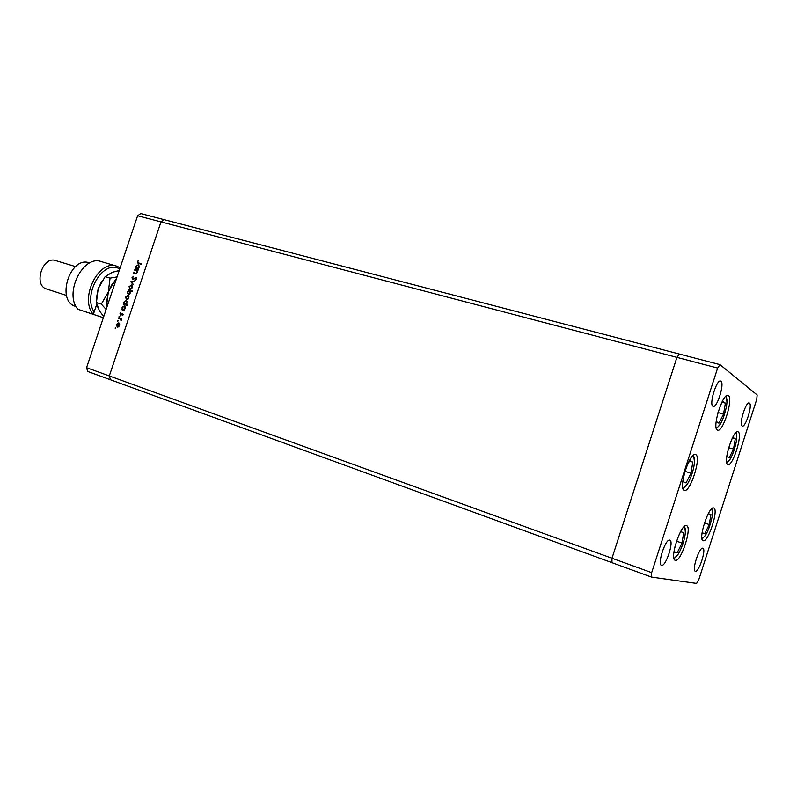 <?xml version="1.0" encoding="UTF-8"?>
<svg xmlns="http://www.w3.org/2000/svg" width="797" height="797" viewBox="0 0 797 797"><rect width="100%" height="100%" fill="white"/><g stroke="black" fill="none" stroke-linecap="round" stroke-linejoin="round"><path stroke-width="1.2" d="M651.528 577.098L611.947 562.662L611.986 558.249L611.947 562.662L110.424 379.751L109.319 375.935L160.984 221.885L676.932 357.375L611.986 558.249L676.932 357.375L717.629 368.065L651.677 572.644L651.528 577.098L696.588 583.444L698.76 579.808L756.742 399.367L757.15 394.983L720.01 364.647L717.629 368.065M651.677 572.644L86.564 367.686L87.71 371.462L110.424 379.751L109.319 375.935L160.984 221.885L164.122 219.653L160.984 221.885L137.612 215.748L140.76 213.556L679.393 354.047L676.932 357.375L679.393 354.047L720.01 364.647M727.711 464.502C722.68 462.918 733.13 429.394 737.912 431.775L738.191 431.904C742.983 434.116 732.672 466.853 727.89 464.581L727.711 464.502M703.213 540.705L703.143 540.685C697.734 539.818 708.832 505.428 713.684 507.988L713.733 507.998C718.994 509.153 708.184 542.807 703.213 540.705M675.378 560.331L675.208 560.281C669.211 559.215 681.056 523.051 686.526 525.711L686.566 525.721C692.483 526.857 681.046 562.234 675.378 560.331M684.234 490.344C677.938 488.979 689.694 451.68 695.522 454.549L695.741 454.639C701.739 456.751 690.122 493.104 684.314 490.364L684.234 490.344M717.32 430.051C711.9 427.889 722.68 392.881 727.99 395.422L728.408 395.631C733.569 398.48 722.919 432.612 717.629 430.181L717.32 430.051M702.805 548.246C699.358 546.742 691.557 570.572 695.293 571.22L695.412 571.25C698.949 572.425 706.56 548.944 702.864 548.266L702.805 548.246M712.887 406.231C708.932 404.388 716.652 379.193 720.608 381.036L720.956 381.205C724.772 383.407 717.121 408.144 713.166 406.36L712.887 406.231M661.62 565.342L661.47 565.292C657.017 564.455 665.595 538.393 669.739 540.147L669.819 540.167C674.232 541.033 665.884 566.687 661.62 565.342M749.459 403.113L749.2 402.983C745.902 401.379 738.779 424.472 742.107 425.967L742.316 426.066C745.613 427.62 752.677 404.906 749.459 403.113M130.539 289.261L131.894 288.424M134.673 270.123L134.842 269.625L137.971 270.542L137.243 270.88L137.343 272.614L135.241 273.67L133.637 273.202L133.806 272.694L136.018 273.291L136.984 272.415L136.616 270.781L134.673 270.123M132.621 279.667L132.003 277.725L133.507 276.31L132.441 277.854L132.8 279.169L135.998 277.446L136.496 279.109L135.271 280.385L135.809 277.944L132.621 279.667M130.738 281.859L134.514 280.873L131.595 282.078L133.238 284.668L130.758 281.789M131.395 284.977L132.322 285.874L132.312 287.587L131.276 288.982L129.921 289.181L129.084 286.601L131.585 285.047M127.909 295.368L128.835 296.275L128.825 297.988L127.789 299.383L126.494 299.602L125.597 296.982L128.038 295.418M124.133 309.884L124.541 310.571L121.433 309.575L122.14 309.246L122.11 307.383L124.442 305.769L125.328 308.429L124.133 309.884L124.711 310.083M115.157 328.085L115.665 327.736L115.356 328.663L115.157 328.085L115.884 327.985M86.564 367.686L137.612 215.748M118.693 322.835L119.61 323.761L119.6 325.495L118.564 326.88L117.269 327.069L116.382 324.429L118.693 322.835M117.587 320.842L118.095 320.494L117.787 321.42L117.587 320.842L118.315 320.753M118.474 318.382L118.643 317.883L121.752 318.9L121.044 320.822L120.556 319.169L118.474 318.382M119.082 316.399L119.789 316.628L119.281 316.977L119.082 316.399L119.809 316.309M122.718 313.48L123.196 314.775L122.399 315.682L122.569 313.988L120.496 315.144L119.998 313.659L120.815 312.623L120.646 314.636L122.718 313.48M125.896 304.564L127.759 305.151L127.59 305.659L123.216 304.265L123.924 303.936L123.884 302.083L126.225 300.459L127.102 303.119L125.896 304.564L127.749 305.171M128.496 290.407L128.088 289.729L132.481 291.084L132.312 291.582L130.479 291.025L130.539 292.878L128.207 294.511L127.311 291.861L128.845 290.716M137.951 268.728L138.359 269.396L135.221 268.479L135.938 268.141L135.898 266.298L138.349 264.684L139.136 267.264L137.951 268.728L138.509 268.948M137.811 261.864L138.299 262.841L141.517 263.787L141.348 264.295L138.08 263.329L137.373 261.715L138.319 260.509L137.811 261.864M117.557 327.139L116.81 326.013M117.687 323.413L118.962 322.954M119.709 324.12L118.524 323.343L116.77 324.548L117.438 326.571L119.221 325.365L118.524 323.343M117.438 326.571L118.873 326.64M119.012 318.561L118.643 317.883M119.181 318.063L121.752 318.9M121.244 319.477L120.556 319.169M121.094 319.348L119.789 318.82M122.748 315.433L122.25 315.253M123.276 314.287L122.569 313.988M120.765 315.184L120.447 314.496M121.433 314.825L120.646 314.636M121.493 314.765L120.995 314.596M122.3 314.008L122.18 313.51M121.971 309.744L121.602 309.067M122.14 309.256L122.678 309.425L122.14 309.246M123.435 306.357L124.74 305.909M125.438 307.034L124.272 306.267L122.479 307.522L123.146 309.565L124.94 308.309L124.272 306.267M123.146 309.565L124.382 309.744M123.754 304.444L123.386 303.767M123.914 303.956L124.452 304.125L123.924 303.936M127.221 301.744L126.046 300.967L123.884 302.083M125.229 301.057L126.534 300.608M124.262 302.222L124.93 304.255L126.075 304.464M124.93 304.255L126.723 302.999L126.046 300.967M126.713 299.652L126.006 298.506M126.942 295.936L128.237 295.518M128.955 296.703L127.829 295.906M126.653 299.094L128.447 297.869L127.739 295.866L125.976 297.102L126.653 299.094L128.038 299.204M128.466 290.397L128.088 289.729M128.626 289.929L132.471 291.114M128.417 294.561L127.729 293.426M130.608 291.373L129.582 290.746M128.835 294.183L129.722 294.123M129.493 290.716L127.699 291.981L128.367 294.003L130.16 292.748L129.493 290.716M128.905 294.203L128.367 294.003M130.18 289.251L129.483 288.106M130.578 288.863L131.933 287.468L131.276 285.495L129.084 286.601M130.449 285.535L131.744 285.137M132.451 286.332L131.366 285.525M130.678 288.903L131.505 288.823M129.463 286.721L130.15 288.703M131.286 281.989L134.394 281.231M133.328 284.38L131.266 282.058M132.999 277.127L133.547 276.718M135.729 277.755L136.267 277.605M135.699 280.136L135.151 279.857M136.596 278.372L135.809 277.944M132.84 279.697L132.422 278.791M135.221 270.283L134.842 269.625M135.37 269.834L137.961 270.591M134.185 273.361L133.806 272.694M134.334 272.903L136.018 273.291M137.393 271.249L136.616 270.781M137.154 270.99L136.387 270.661M135.769 268.639L135.39 267.981M135.918 268.19L136.466 268.35L135.938 268.141M137.283 268.569L138.748 267.154L138.14 265.172L135.898 266.298M137.303 265.222L138.618 264.823M139.266 265.979L138.25 265.222M137.482 268.649L138.08 268.649M136.277 266.427L136.954 268.44M138.548 262.93L141.497 263.847M138.28 263.399L137.801 262.422M702.077 532.874L704.807 533.671L709.22 524.565L710.934 514.593L708.274 513.657M702.097 532.755L704.807 533.671M708.244 513.716L710.934 514.593M704.428 522.971L709.22 524.565M726.734 456.522L729.185 457.857L733.489 449.08L735.292 438.848L732.782 437.294L731.367 440.153M732.423 438.011L735.292 438.848M728.667 447.655L733.489 449.08M716.174 421.454L718.934 423.207L723.527 414.091L725.39 403.143L722.65 401.2L720.149 406.131M716.762 417.728L716.294 420.477M722.122 402.236L725.39 403.143M717.997 412.537L723.527 414.091M683.896 475.331L682.89 481.607L686.078 482.922L690.989 473.209L692.782 462.121L689.664 460.616L686.685 466.454M689.425 461.084L692.782 462.121M684.982 471.336L690.989 473.209M674.9 546.842L674.053 552.102L677.211 552.779L682.003 543.066L683.706 532.605L680.608 531.748L678.416 536.162M674.123 551.703L677.211 552.779M676.523 541.183L682.003 543.066M119.749 268.928L118.444 268.33C102.225 260.36 82.519 295.288 94.166 311.926L96.706 304.374M116.751 266.158L101.319 261.595C83.067 254.502 63.71 293.555 77.927 309.296L93.269 314.337C79.192 298.546 98.629 259.095 116.751 266.158L120.148 267.722M93.269 314.337L94.166 311.926M89.772 262.95L89.274 262.801C70.036 255.688 55.73 301.057 75.536 306.357L75.695 306.407M75.546 266.587L55.561 260.529C42.59 255.737 33.185 285.246 46.495 288.972L46.774 289.062M93.169 314.307L103.351 317.724M106.798 307.463L106.579 305.799L107.276 306.028M106.579 305.799L108.322 291.941L115.336 279.737L116.043 279.956M115.336 279.737L116.472 278.671M106.559 302.262L108.322 291.941L112.267 283.931M117.069 276.898L110.056 278.133L108.322 291.941L101.329 304.115L106.131 309.445M96.467 297.998L98.17 288.773L101.558 281.65M103.73 316.598L99.386 310.8L96.427 302.541L98.17 288.773L105.134 276.639L112.317 272.315L119.221 270.502M96.427 302.541L101.329 304.115M105.134 276.639L110.056 278.133M97.483 306.994L96.537 306.755M96.238 305.749L97.184 306.148M135.809 273.341L135.281 273.132M139.186 263.169L138.658 262.96M701.938 538.533C705.913 536.431 709.27 529.377 712.01 517.363C712.767 512.71 712.588 509.921 711.462 508.994M726.655 462.489C730.401 460.507 733.589 453.682 736.239 442.006C737.086 436.886 736.906 433.837 735.691 432.851M716.204 427.989C720.249 426.256 723.666 419.152 726.446 406.669C727.362 400.871 727.073 397.494 725.559 396.537M682.8 488.033C685.908 489.238 692.483 475.958 694.057 465.438C694.914 459.759 694.536 456.482 692.942 455.615M673.854 557.98C676.852 559.026 683.477 545.537 684.992 535.435C685.749 530.493 685.46 527.584 684.135 526.717M119.65 318.77L120.188 318.949M131.276 285.495L131.804 285.695M136.875 268.41L137.403 268.619M138.14 265.172L138.668 265.381M138.299 262.841L138.827 263.06M702.057 539.101L705.435 535.395M712.448 513.617L711.89 508.606M726.784 463.047L730.092 459.251M736.757 437.364L736.119 432.452M716.393 428.676L720.408 424.064M726.964 401.967L726.107 396.049M683.029 488.83L687.642 483.729M694.466 461.862L693.589 455.077M674.023 558.697L678.157 554.254M685.36 532.366L684.693 526.259M46.634 289.022L66.51 295.438M75.615 306.377L76.123 306.546"/></g></svg>
